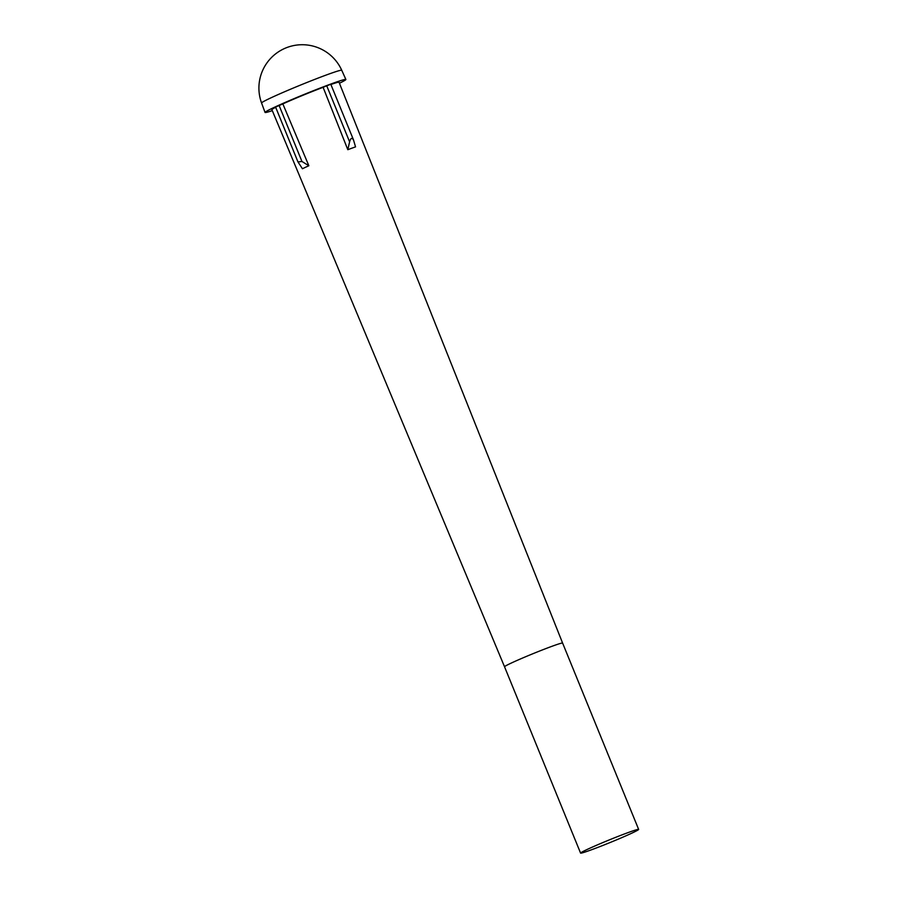 <?xml version="1.0" encoding="UTF-8"?>
<svg xmlns="http://www.w3.org/2000/svg" width="898" height="898" viewBox="0 0 898 898"><rect width="100%" height="100%" fill="white"/><g stroke="black" fill="none" stroke-linecap="round" stroke-linejoin="round"><path stroke-width="1.35" d="M272.307 110.634A43.643 1.908 -22.2 0 1 265.056 112.441A43.643 1.908 -22.2 0 1 274.361 107.311A43.643 1.908 -22.2 0 1 318.812 88.588A43.643 1.908 -22.2 0 1 345.876 79.462A43.643 1.908 -22.2 0 1 339.433 83.245M587.27 849.407A31.351 1.369 -22.2 0 1 619.227 835.948A31.351 1.369 -22.2 0 1 638.646 829.404A31.351 1.369 -22.2 0 1 631.956 833.097A31.351 1.369 157.8 0 1 599.999 846.556A31.351 1.369 157.8 0 1 580.579 853.1A31.351 1.369 157.8 0 1 587.27 849.407M638.646 829.404L562.608 643.08A31.351 1.369 -22.2 0 0 543.189 649.624A31.351 1.369 -22.2 0 0 511.231 663.083A31.351 1.369 157.8 0 0 504.541 666.776L271.892 109.657A36.257 1.583 -22.2 0 1 275.675 107.3M308.856 165.748A35.718 1.56 157.8 0 0 305.354 167.354A35.718 1.56 157.8 0 0 302.446 168.745L297.968 161.921L301.941 161.472L308.856 165.748L282.848 103.899A36.257 1.583 -22.2 0 1 323.112 87.319L347.818 149.697A35.718 1.56 157.8 0 1 355.541 146.879L353.43 139.718L330.801 84.277L326.726 85.781L349.603 141.839L347.818 149.697M330.891 84.491A36.257 1.583 -22.2 0 1 339.04 82.257L562.608 643.08M275.708 106.997L282.848 103.899M323.112 87.319L326.726 85.781M353.655 140.357C352.095 137.304 350.748 137.798 349.603 141.839M345.876 79.462L341.745 70.28A43.295 1.886 157.8 0 0 314.906 79.327A43.295 1.886 157.8 0 0 270.814 97.904A43.295 1.886 157.8 0 0 261.576 103.001L265.056 112.441M504.541 666.776L580.579 853.1M279.076 105.414L301.941 161.472M341.745 70.28A43.317 43.317 0 0 0 283.858 48.818A43.317 43.317 0 0 0 261.576 103.001M275.563 107.008L297.968 161.921"/></g></svg>
